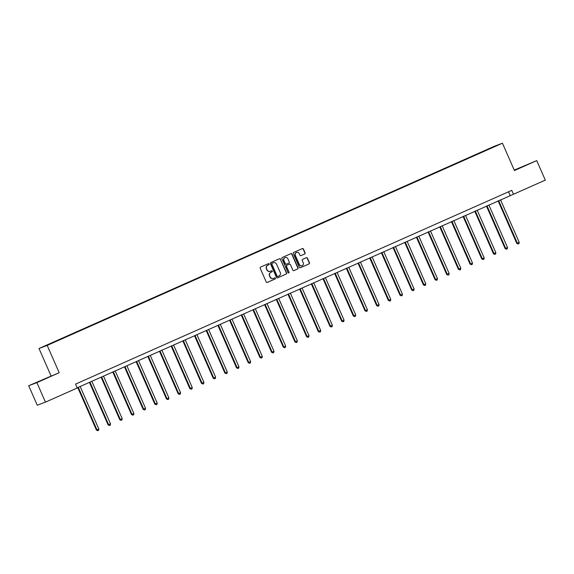 <?xml version="1.0" encoding="UTF-8"?>
<svg xmlns="http://www.w3.org/2000/svg" width="574" height="574" viewBox="0 0 574 574"><rect width="100%" height="100%" fill="white"/><g stroke="black" fill="none" stroke-linecap="round" stroke-linejoin="round"><path stroke-width="0.86" d="M269.134 263.961A0.588 0.56 69.3 0 0 268.388 263.653L260.582 267.125A0.839 0.804 69.3 0 0 260.18 268.216L266.236 281.999A0.839 0.804 69.3 0 0 267.305 282.444L275.111 278.978A0.588 0.56 69.3 0 0 275.391 278.211A0.588 0.56 69.3 0 0 274.637 277.902L273.633 278.354A2.676 2.569 69.3 0 1 270.203 276.948L269.701 275.793A2.676 2.569 69.3 0 1 270.971 272.298L271.983 271.854A0.588 0.56 69.3 0 0 272.263 271.086A0.588 0.56 69.3 0 0 271.516 270.777L270.505 271.229A2.676 2.569 69.3 0 1 267.075 269.823L266.573 268.675A2.676 2.569 69.3 0 1 267.85 265.174L268.854 264.729A0.588 0.56 69.3 0 0 269.134 263.961M270.261 271.323A2.676 2.569 69.3 0 1 266.853 269.902L266.35 268.754A2.676 2.569 69.3 0 1 267.627 265.26L268.639 264.815A0.588 0.56 69.3 0 0 268.28 263.703M267.168 282.487L274.889 279.057A0.588 0.56 69.3 0 0 274.537 277.952M273.389 278.44A2.676 2.569 69.3 0 1 269.981 277.027L269.479 275.879A2.676 2.569 69.3 0 1 270.756 272.385L271.76 271.933A0.588 0.56 69.3 0 0 271.409 270.828M519.628 167.852L526.042 165.125L519.628 167.852M42.978 379.55L49.386 376.824L42.978 379.55M304.722 253.973A0.839 0.804 69.3 0 0 305.117 252.883L303.416 249.008A0.839 0.804 69.3 0 0 302.347 248.571L293.68 252.424A0.839 0.804 69.3 0 0 293.278 253.514L299.334 267.305A0.839 0.804 69.3 0 0 300.403 267.742L309.07 263.889A0.839 0.804 69.3 0 0 309.472 262.799L307.42 258.128A0.839 0.804 69.3 0 0 306.351 257.69L302.642 259.333A0.839 0.804 69.3 0 0 302.24 260.424L303.259 262.741A2.239 2.152 69.3 0 1 302.082 265.712A2.239 2.152 69.3 0 1 299.327 264.492L295.345 255.416A2.239 2.152 69.3 0 1 296.514 252.445A2.239 2.152 69.3 0 1 299.276 253.665L299.937 255.179A0.839 0.804 69.3 0 0 301.006 255.617L304.5 254.052A0.839 0.804 69.3 0 0 304.894 252.962L303.201 249.094A0.839 0.804 69.3 0 0 302.261 248.607M514.433 170.528L536.733 160.62L545.3 180.128L513.486 194.256L511.778 190.353L75.546 384.099L77.253 388.002L45.446 402.13L36.88 382.621L59.187 372.713L47.197 345.404L502.444 143.213L514.433 170.528M280.571 259.161A0.839 0.804 69.3 0 0 279.502 258.723L270.828 262.569A0.839 0.804 69.3 0 0 270.433 263.66L276.481 277.45A0.839 0.804 69.3 0 0 277.551 277.888L286.225 274.042A0.839 0.804 69.3 0 0 286.62 272.944L280.349 259.24A0.839 0.804 69.3 0 0 279.416 258.759M282.257 257.496L290.925 253.643A0.839 0.804 69.3 0 1 291.994 254.088L298.049 267.871A0.839 0.804 69.3 0 1 297.648 268.962L293.938 270.612A0.839 0.804 69.3 0 1 292.869 270.175L290.415 264.585A0.839 0.804 69.3 0 0 289.339 264.14L286.878 265.238A0.839 0.804 69.3 0 0 286.483 266.329L289.038 272.148A0.588 0.56 69.3 0 1 288.729 272.923A0.588 0.56 69.3 0 1 288.012 272.607L281.856 258.587A0.839 0.804 69.3 0 1 282.257 257.496M47.197 345.404L39.018 348.497L494.264 146.305L502.444 143.213M480.782 152.706L64.482 337.62M480.668 152.447L64.475 337.569M59.187 372.713L28.7 385.714L36.88 382.621M28.7 385.714L37.267 405.23L45.446 402.13M536.733 160.62L514.232 170.076M51.007 375.812L39.018 348.497M77.174 387.823L513.486 194.256M508.542 191.795L510.171 195.512M277.421 277.938L286.003 274.121A0.839 0.804 69.3 0 0 286.404 273.03L280.349 259.24M272.105 263.287A0.588 0.56 69.3 0 0 271.832 264.047L277.142 276.151A0.588 0.56 69.3 0 0 277.895 276.46L278.957 275.986A2.676 2.569 69.3 0 0 280.234 272.492L276.603 264.219A2.676 2.569 69.3 0 0 273.174 262.813L271.889 263.366A0.588 0.56 69.3 0 0 271.61 264.133L271.832 264.047M277.838 276.481L277.673 276.546A0.588 0.56 69.3 0 1 276.919 276.238L271.61 264.133M271.889 263.366L272.951 262.892M293.802 270.663L297.425 269.048A0.839 0.804 69.3 0 0 297.827 267.958L291.771 254.167A0.839 0.804 69.3 0 0 290.839 253.686M289.203 264.198A0.839 0.804 69.3 0 0 289.124 264.227L286.663 265.317A0.839 0.804 69.3 0 0 286.261 266.415L289.038 272.148M288.614 272.959A0.588 0.56 69.3 0 0 288.815 272.234M287.868 258.781A2.239 2.152 69.3 0 0 285.106 257.561A2.239 2.152 69.3 0 0 283.936 260.524L285.335 263.724A0.839 0.804 69.3 0 0 286.412 264.162L288.873 263.071A0.839 0.804 69.3 0 0 289.267 261.981L287.868 258.781M284.998 257.604A2.239 2.152 69.3 0 0 283.714 260.61L283.936 260.524M286.326 264.191L286.189 264.248A0.839 0.804 69.3 0 1 285.12 263.81L283.714 260.61M300.869 255.667L304.5 254.052M296.406 252.495A2.239 2.152 69.3 0 0 295.122 255.495L295.345 255.416M301.974 265.748A2.239 2.152 69.3 0 1 299.104 264.571L295.122 255.495M300.267 267.785L308.855 263.975A0.839 0.804 69.3 0 0 309.25 262.885L307.198 258.207A0.839 0.804 69.3 0 0 306.265 257.726M77.755 387.565L96.425 430.084L98.843 429.043L80.166 386.489M78.294 387.321L96.977 429.876L97.817 430.701L96.425 430.084M98.843 429.043L98.563 430.371L97.817 430.701M89.436 382.377L108.099 424.896L110.524 423.856L91.84 381.308M89.975 382.133L108.651 424.688L109.49 425.521L108.099 424.896M110.524 423.856L110.244 425.183L109.49 425.521M101.11 377.19L119.772 419.716L122.197 418.676L103.521 376.121M101.648 376.953L120.325 419.501L121.171 420.333L119.772 419.716M122.197 418.676L121.918 419.996L121.171 420.333M112.784 372.002L131.453 414.528L132.006 414.32L133.878 413.488L115.195 370.933M113.329 371.765L132.006 414.32L132.845 415.146L131.453 414.528M133.878 413.488L133.591 414.815L132.845 415.146M124.465 366.815L143.127 409.341L143.679 409.133L145.552 408.301L126.876 365.746M125.003 366.578L143.679 409.133L144.526 409.958L143.127 409.341M145.552 408.301L145.272 409.628L144.526 409.958M136.138 361.634L154.808 404.153L157.233 403.113L138.549 360.558M136.677 361.39L155.36 403.945L156.2 404.77L154.808 404.153M157.233 403.113L156.946 404.44L156.2 404.77M147.819 356.447L166.482 398.966L167.034 398.758L168.907 397.926L150.23 355.378M148.357 356.21L167.034 398.758L167.873 399.59L166.482 398.966M168.907 397.926L168.627 399.253L167.873 399.59M159.493 351.259L178.162 393.786L180.58 392.745L161.904 350.19M160.031 351.023L178.715 393.57L179.554 394.403L178.162 393.786M180.58 392.745L180.301 394.065L179.554 394.403M171.167 346.072L189.836 388.598L190.389 388.39L192.261 387.558L173.578 345.003M171.712 345.835L190.389 388.39L191.228 389.215L189.836 388.598M192.261 387.558L191.981 388.885L191.228 389.215M182.848 340.891L201.51 383.41L203.935 382.37L185.258 339.815M183.386 340.647L202.062 383.202L202.909 384.028L201.51 383.41M203.935 382.37L203.655 383.697L202.909 384.028M194.521 335.704L213.191 378.223L215.616 377.183L196.932 334.628M195.067 335.46L213.743 378.015L214.583 378.84L213.191 378.223M215.616 377.183L215.329 378.51L214.583 378.84M206.202 330.516L224.864 373.035L225.417 372.827L227.29 371.995L208.613 329.447M206.74 330.28L225.417 372.827L226.264 373.66L224.864 373.035M227.29 371.995L227.01 373.322L226.264 373.66M217.876 325.329L236.545 367.855L238.971 366.815L220.287 324.26M218.414 325.092L237.098 367.64L237.937 368.472L236.545 367.855M238.971 366.815L238.684 368.135L237.937 368.472M229.557 320.141L248.219 362.668L248.772 362.459L250.644 361.627L231.968 319.072M230.095 319.905L248.772 362.459L249.611 363.285L248.219 362.668M250.644 361.627L250.364 362.955L249.611 363.285M241.231 314.961L259.9 357.48L262.318 356.44L243.641 313.885M241.769 314.717L260.452 357.272L261.292 358.097L259.9 357.48M262.318 356.44L262.038 357.767L261.292 358.097M252.904 309.773L271.574 352.293L272.126 352.084L273.999 351.252L255.315 308.704M253.45 309.529L272.126 352.084L272.966 352.91L271.574 352.293M273.999 351.252L273.719 352.579L272.966 352.91M264.585 304.586L283.247 347.105L283.8 346.897L285.673 346.065L266.996 303.517M265.123 304.349L283.8 346.897L284.647 347.729L283.247 347.105M285.673 346.065L285.393 347.392L284.647 347.729M276.259 299.398L294.928 341.925L297.354 340.884L278.67 298.329M276.797 299.162L295.481 341.709L296.32 342.542L294.928 341.925M297.354 340.884L297.067 342.212L296.32 342.542M287.94 294.211L306.602 336.737L307.155 336.529L309.027 335.697L290.351 293.142M288.478 293.974L307.155 336.529L308.001 337.354L306.602 336.737M309.027 335.697L308.747 337.024L308.001 337.354M299.614 289.031L318.283 331.55L320.708 330.509L302.024 287.954M300.152 288.787L318.835 331.341L319.675 332.167L318.283 331.55M320.708 330.509L320.421 331.837L319.675 332.167M311.295 283.843L329.957 326.362L330.509 326.154L332.382 325.322L313.705 282.774M311.833 283.599L330.509 326.154L331.349 326.979L329.957 326.362M332.382 325.322L332.102 326.649L331.349 326.979M322.968 278.655L341.638 321.175L342.19 320.966L344.056 320.134L325.379 277.586M323.506 278.419L342.19 320.966L343.03 321.799L341.638 321.175M344.056 320.134L343.776 321.462L343.03 321.799M334.642 273.468L353.311 315.994L355.737 314.954L337.053 272.399M335.187 273.231L353.864 315.779L354.703 316.611L353.311 315.994M355.737 314.954L355.457 316.281L354.703 316.611M346.323 268.28L364.985 310.807L365.538 310.599L367.41 309.766L348.734 267.211M346.861 268.044L365.538 310.599L366.384 311.424L364.985 310.807M367.41 309.766L367.13 311.094L366.384 311.424M357.997 263.1L376.666 305.619L379.091 304.579L360.407 262.024M358.535 262.856L377.218 305.411L378.058 306.236L376.666 305.619M379.091 304.579L378.804 305.906L378.058 306.236M369.678 257.913L388.34 300.432L388.892 300.224L390.765 299.391L372.088 256.843M370.216 257.669L388.892 300.224L389.732 301.049L388.34 300.432M390.765 299.391L390.485 300.719L389.732 301.049M381.351 252.725L400.021 295.244L400.573 295.036L402.446 294.204L383.762 251.656M381.889 252.488L400.573 295.036L401.413 295.868L400.021 295.244M402.446 294.204L402.159 295.531L401.413 295.868M393.032 247.538L411.694 290.064L412.247 289.856L414.119 289.023L395.443 246.468M393.57 247.301L412.247 289.856L413.086 290.681L411.694 290.064M414.119 289.023L413.84 290.351L413.086 290.681M404.706 242.35L423.375 284.876L423.928 284.668L425.793 283.836L407.117 241.281M405.244 242.113L423.928 284.668L424.767 285.493L423.375 284.876M425.793 283.836L425.513 285.163L424.767 285.493M416.38 237.17L435.049 279.689L437.474 278.648L418.79 236.093M416.925 236.926L435.601 279.481L436.441 280.306L435.049 279.689M437.474 278.648L437.194 279.976L436.441 280.306M428.061 231.982L446.723 274.501L447.275 274.293L449.148 273.461L430.471 230.913M428.599 231.738L447.275 274.293L448.122 275.118L446.723 274.501M449.148 273.461L448.868 274.788L448.122 275.118M439.734 226.795L458.404 269.314L458.956 269.106L460.829 268.273L442.145 225.726M440.272 226.558L458.956 269.106L459.796 269.938L458.404 269.314M460.829 268.273L460.542 269.601L459.796 269.938M451.415 221.607L470.077 264.133L470.63 263.925L472.502 263.093L453.826 220.538M451.953 221.37L470.63 263.925L471.469 264.75L470.077 264.133M472.502 263.093L472.223 264.42L471.469 264.75M463.089 216.42L481.758 258.946L482.311 258.738L484.183 257.905L465.5 215.35M463.627 216.183L482.311 258.738L483.15 259.563L481.758 258.946M484.183 257.905L483.896 259.233L483.15 259.563M474.77 211.239L493.432 253.758L495.857 252.718L477.181 210.163M475.308 210.995L493.984 253.55L494.824 254.375L493.432 253.758M495.857 252.718L495.577 254.045L494.824 254.375M486.443 206.052L505.113 248.571L505.665 248.363L507.531 247.53L488.854 204.983M486.982 205.808L505.665 248.363L506.505 249.195L505.113 248.571M507.531 247.53L507.251 248.858L506.505 249.195M498.117 200.864L516.787 243.383L519.212 242.35L500.528 199.795M498.663 200.627L517.339 243.175L518.179 244.007L516.787 243.383M519.212 242.35L518.932 243.67L518.179 244.007"/></g></svg>
